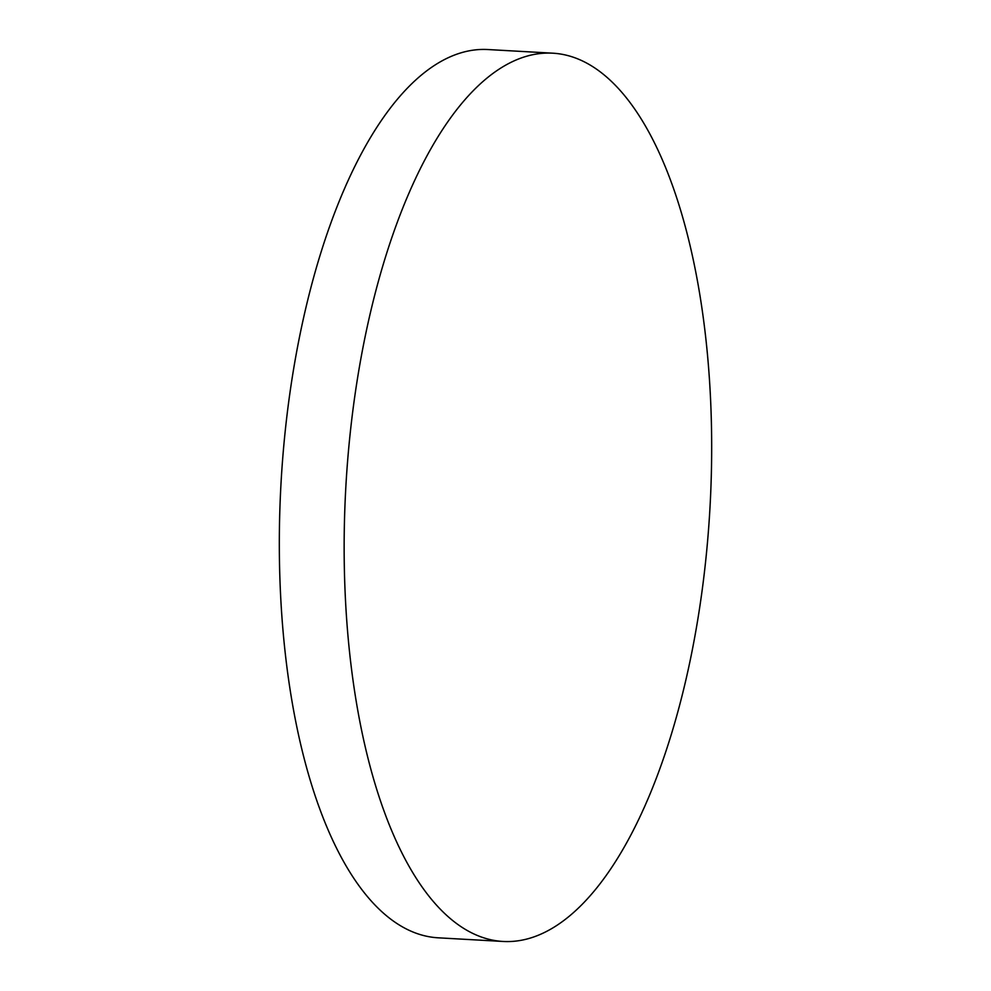 <?xml version="1.0" encoding="UTF-8"?>
<svg xmlns="http://www.w3.org/2000/svg" width="991" height="991" viewBox="0 0 991 991"><rect width="100%" height="100%" fill="white"/><g stroke="black" fill="none" stroke-linecap="round" stroke-linejoin="round"><path stroke-width="1.49" d="M552.879 53.192L488.067 49.55A444.835 182.344 93.2 0 0 279.487 562.256A444.835 182.344 93.2 0 0 438.121 937.808L502.933 941.45A444.835 182.344 93.2 0 0 711.513 428.744A444.835 182.344 93.2 0 0 552.879 53.192A444.835 182.344 93.2 0 0 344.311 565.898A444.835 182.344 93.2 0 0 502.933 941.45"/></g></svg>

